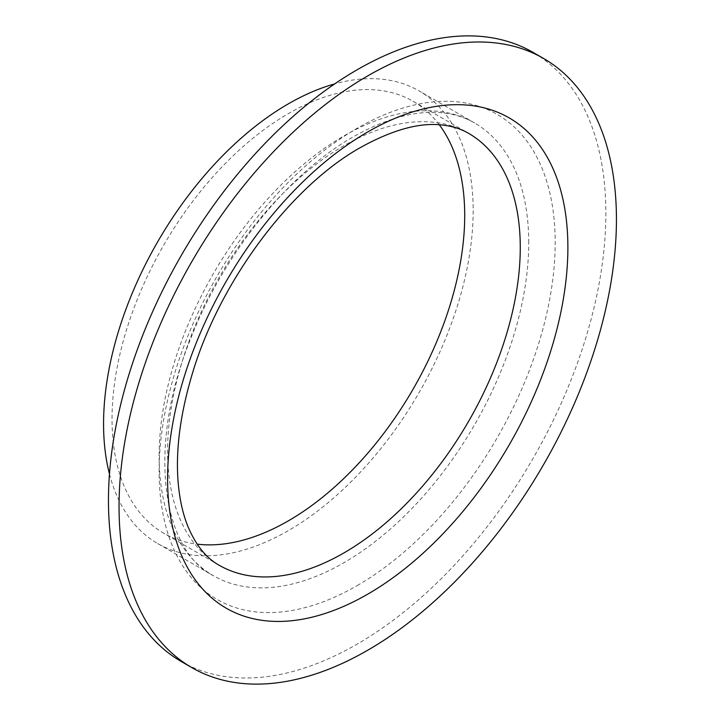 <?xml version="1.0" encoding="UTF-8"?>
<svg xmlns="http://www.w3.org/2000/svg" width="720" height="720" viewBox="0 0 720 720"><rect width="100%" height="100%" fill="white"/><g stroke="black" fill="none" stroke-linecap="round" stroke-linejoin="round"><path stroke-width="0.54" stroke-dasharray="3.6 2.7" d="M181.305 661.536A351.711 203.058 120 0 0 452.331 567.306A351.711 203.058 120 0 0 605.853 213.363A351.711 203.058 120 0 0 533.007 52.353M109.476 474.039A261.351 150.894 120 0 0 157.698 543.564A261.351 150.894 120 0 0 359.091 473.544A261.351 150.894 120 0 0 473.166 210.537A261.351 150.894 120 0 0 419.04 90.9A261.351 150.894 120 0 0 334.719 83.898M439.29 124.794A249.372 143.982 120 0 0 413.055 101.268A249.372 143.982 120 0 0 220.887 168.075A249.372 143.982 120 0 0 112.032 419.04A249.372 143.982 120 0 0 163.683 533.196A249.372 143.982 120 0 0 197.172 544.149M413.055 101.268L468.612 133.344A249.372 143.982 120 0 0 343.926 145.692A249.372 143.982 120 0 0 167.589 451.116A249.372 143.982 120 0 0 219.24 565.272L163.683 533.196M357.156 585.612A280.053 161.694 120 0 0 555.183 242.613A280.053 161.694 120 0 0 357.156 128.277A280.053 161.694 120 0 0 159.129 471.276A280.053 161.694 120 0 0 357.156 585.612M528.732 242.613A261.351 150.894 120 0 0 474.597 122.976A261.351 150.894 120 0 0 343.926 135.918A261.351 150.894 120 0 0 159.129 456.003A261.351 150.894 120 0 0 213.255 575.64A261.351 150.894 120 0 0 343.926 562.698A261.351 150.894 120 0 0 528.732 242.613M157.698 543.564L213.255 575.64C162.306 550.449 146.511 446.967 190.494 339.156C223.272 253.989 288.612 173.358 353.277 136.845C386.46 118.161 416.088 110.16 442.161 112.824C454.257 114.057 465.066 117.441 474.597 122.976L419.04 90.9"/><path stroke-width="1.08" d="M543.591 58.464L533.007 52.353A351.711 203.058 120 0 0 261.981 146.583A351.711 203.058 120 0 0 108.459 500.526A351.711 203.058 120 0 0 181.305 661.536L191.889 667.647A351.711 203.058 120 0 0 462.915 573.417A351.711 203.058 120 0 0 616.437 219.474A351.711 203.058 120 0 0 543.591 58.464A351.711 203.058 120 0 0 272.565 152.694A351.711 203.058 120 0 0 119.043 506.637A351.711 203.058 120 0 0 191.889 667.647M334.719 83.898A261.351 150.894 120 0 0 103.563 423.927A261.351 150.894 120 0 0 109.476 474.039M197.172 544.149A249.372 143.982 120 0 0 375.003 444.555A249.372 143.982 120 0 0 464.706 215.424A249.372 143.982 120 0 0 439.29 124.794M367.74 131.949A283.05 163.422 120 0 0 167.589 478.611A283.05 163.422 120 0 0 367.74 594.162A283.05 163.422 120 0 0 567.882 247.5A283.05 163.422 120 0 0 367.74 131.949M219.24 565.272A249.372 143.982 120 0 0 343.926 552.924A249.372 143.982 120 0 0 520.263 247.5A249.372 143.982 120 0 0 468.612 133.344C461.322 129.078 452.889 126.351 443.304 125.163C420.66 122.058 393.147 129.456 360.765 147.357C290.61 186.444 218.448 282.825 191.556 376.335C179.595 417.096 175.23 453.681 178.488 486.09C180.117 501.597 183.267 515.079 187.947 526.536C195.876 545.274 206.307 558.18 219.24 565.272"/></g></svg>
